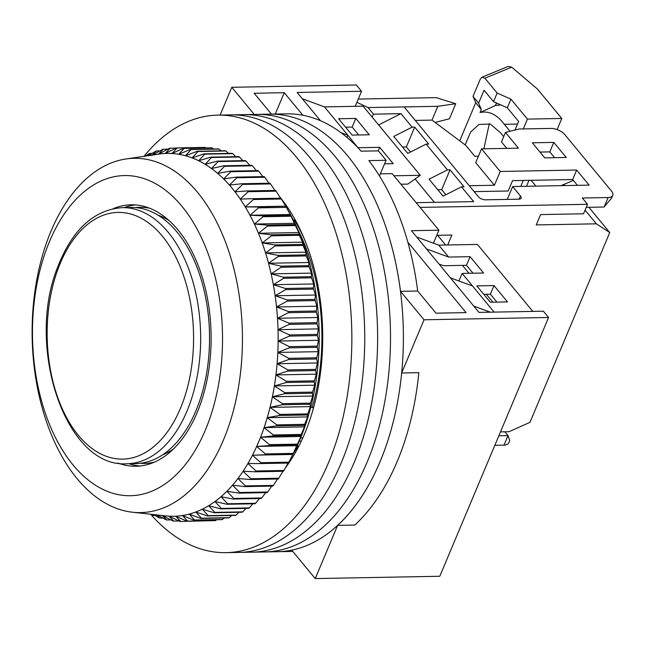 <?xml version="1.0" encoding="UTF-8"?>
<svg xmlns="http://www.w3.org/2000/svg" width="645" height="645" viewBox="0 0 645 645"><rect width="100%" height="100%" fill="white"/><g stroke="black" fill="none" stroke-linecap="round" stroke-linejoin="round"><path stroke-width="0.97" d="M407.874 242.238L466.077 312.623L436.012 313.18L417.686 291.024A218.808 129.847 -91.1 0 0 368.884 160.605L386.057 160.291A218.808 129.847 -91.1 0 0 382.211 155.461A218.808 129.847 -91.1 0 0 378.268 150.865L361.087 151.18A218.808 129.847 -91.1 0 0 286.646 113.851L269.465 114.165A218.808 129.847 -91.1 0 1 347.857 156.098A218.808 129.847 -91.1 0 0 269.465 114.165L256.581 114.407A218.808 129.847 -91.1 0 1 334.973 156.332A218.808 129.847 -91.1 0 0 256.581 114.407L243.697 114.641A218.808 129.847 -91.1 0 1 322.089 156.574A218.808 129.847 -91.1 0 0 243.697 114.641L230.813 114.883A218.808 129.847 -91.1 0 1 309.205 156.808A218.808 129.847 -91.1 0 0 230.813 114.883L217.929 115.124A218.808 129.847 -91.1 0 0 144.004 156.308M400.513 291.338A218.808 129.847 -91.1 0 0 347.857 156.098A218.808 129.847 -91.1 0 1 398.013 399.521A218.808 129.847 -91.1 0 1 277.568 551.701A218.808 129.847 -91.1 0 0 291.725 550.129L315.244 578.573L337.609 525.361A218.808 129.847 -91.1 0 0 401.658 372.995L424.031 319.783L400.513 291.338L417.686 291.024M154.308 462.159A128.081 76.005 88.9 0 1 144.472 463.424A128.081 76.005 88.9 0 1 140.175 463.303M254.251 114.447L231.797 87.293L220.114 115.084M231.797 87.293L356.338 84.987L361.539 91.267L355.21 106.328M320.484 120.72L297.119 92.461L361.539 91.267M271.424 114.133L254.17 93.259L284.235 92.703L302.884 115.262M424.031 319.783L548.572 317.477L543.38 311.196L478.961 312.39L411.421 230.7L438.906 230.192L392.144 173.642L380.356 173.86M315.244 578.573L439.793 576.267L548.572 317.477M401.658 372.995L418.839 372.673A218.808 129.847 -91.1 0 1 354.79 525.046L337.609 525.361M300.61 437.907L302.828 437.866M284.3 202.715L283.615 202.724M437.608 235.32L445.622 245.011M462.457 265.377L468.996 273.286M486.362 294.281L492.901 302.191M302.311 98.75L324.451 106.893L347.832 135.176L340.987 132.652M433.448 243.181L438.906 230.192M426.482 248.922L448.63 257.073L438.753 245.132L416.614 236.989M473.761 306.101L490.265 312.18M494.135 312.107L472.527 285.977L450.387 277.826M386.057 160.291L379.47 175.964M275.254 114.06L284.235 92.703M135.442 207.593A128.081 76.005 88.9 0 1 139.731 207.311A128.081 76.005 88.9 0 1 149.608 208.206M301.126 441.535L299.498 440.535M297.668 444.655L297.748 446.356L296.869 446.372M310.834 406.81L312.091 407.575L313.599 407.543M304.867 240.279A160.097 95.009 88.9 0 0 294.322 219.969L293.314 219.985M346.921 137.345L347.832 135.176L358.128 147.963M384.565 163.838L393.208 163.677L379.695 147.342L358.225 147.737M324.451 106.893L363.111 106.183L420.258 175.303L393.918 175.787M355.798 118.438L338.617 118.753L352.13 135.095L369.311 134.773L355.798 118.438L352.17 127.065L345.591 127.186M400.892 184.22L407.866 184.091L420.258 175.303M438.753 245.132L477.405 244.423L532.786 311.39M493.997 285.582L507.51 301.916L490.329 302.239L476.824 285.896L493.997 285.582L490.377 294.209L483.79 294.33M448.63 257.073L470.1 256.678L483.605 273.012L462.134 273.407L472.527 285.977M438.963 264.015L443.607 265.724L466.472 265.305L470.1 256.678M297.748 446.356A160.097 95.009 88.9 0 1 293.265 453.637M378.22 150.865L379.695 147.342M358.709 134.974L352.17 127.065M496.908 302.11L490.377 294.209M473.011 273.206L466.472 265.305M462.134 273.407L458.95 280.986M298.377 230.781A160.097 95.009 88.9 0 1 312.091 407.575M150.632 514.234A218.808 129.847 -91.1 0 0 226.032 552.652L264.684 551.935A218.808 129.847 -91.1 0 0 385.13 399.763A218.808 129.847 -91.1 0 0 334.973 156.332A218.808 129.847 -91.1 0 1 385.13 399.763A218.808 129.847 -91.1 0 1 264.684 551.935L292.79 551.419M77.086 478.654A177.181 105.143 88.9 0 1 35.394 288.025A177.181 105.143 88.9 0 1 125.985 158.976A177.181 105.143 88.9 0 1 197.475 192.258A177.181 105.143 88.9 0 1 236.868 395.788A177.181 105.143 88.9 0 1 132.523 512.235A177.181 105.143 88.9 0 1 77.086 478.654M132.523 512.235L165.572 515.879A181.447 107.675 -91.1 0 0 168.942 516.161A181.447 107.675 -91.1 0 0 175.706 516.193A181.447 107.675 -91.1 0 0 182.446 515.508A181.447 107.675 -91.1 0 0 189.146 514.113A181.447 107.675 -91.1 0 0 195.766 512.009A181.447 107.675 -91.1 0 0 202.296 509.203A181.447 107.675 -91.1 0 0 208.69 505.712A181.447 107.675 -91.1 0 0 214.938 501.544A181.447 107.675 -91.1 0 0 221.009 496.723A181.447 107.675 -91.1 0 0 226.879 491.264A181.447 107.675 -91.1 0 0 232.531 485.177A181.447 107.675 -91.1 0 0 237.932 478.509A181.447 107.675 -91.1 0 0 243.068 471.269A181.447 107.675 -91.1 0 0 247.922 463.489A181.447 107.675 -91.1 0 0 252.469 455.201A181.447 107.675 -91.1 0 0 256.686 446.437A181.447 107.675 -91.1 0 0 260.572 437.237A181.447 107.675 -91.1 0 0 264.095 427.627A181.447 107.675 -91.1 0 0 267.256 417.662A181.447 107.675 -91.1 0 0 270.029 407.358A181.447 107.675 -91.1 0 0 272.408 396.772A181.447 107.675 -91.1 0 0 274.383 385.944A181.447 107.675 -91.1 0 0 275.955 374.914A181.447 107.675 -91.1 0 0 277.108 363.724A181.447 107.675 -91.1 0 0 277.834 352.42A181.447 107.675 -91.1 0 0 278.14 341.044A181.447 107.675 -91.1 0 0 278.027 329.651A181.447 107.675 -91.1 0 0 277.487 318.267A181.447 107.675 -91.1 0 0 276.52 306.956A181.447 107.675 -91.1 0 0 275.133 295.757A181.447 107.675 -91.1 0 0 273.335 284.711A181.447 107.675 -91.1 0 0 271.134 273.859A181.447 107.675 -91.1 0 0 268.538 263.249A181.447 107.675 -91.1 0 0 265.547 252.929A181.447 107.675 -91.1 0 0 262.184 242.923A181.447 107.675 -91.1 0 0 258.46 233.28A181.447 107.675 -91.1 0 0 254.388 224.041A181.447 107.675 -91.1 0 0 249.986 215.245A181.447 107.675 -91.1 0 0 245.269 206.908A181.447 107.675 -91.1 0 0 240.254 199.087A181.447 107.675 -91.1 0 0 234.965 191.799A181.447 107.675 -91.1 0 0 232.087 188.195A181.447 107.675 -91.1 0 0 229.427 185.075A181.447 107.675 -91.1 0 0 223.654 178.939A181.447 107.675 -91.1 0 0 217.663 173.416A181.447 107.675 -91.1 0 0 211.495 168.538A181.447 107.675 -91.1 0 0 205.158 164.314A181.447 107.675 -91.1 0 0 198.692 160.758A181.447 107.675 -91.1 0 0 192.105 157.896A181.447 107.675 -91.1 0 0 185.438 155.727A181.447 107.675 -91.1 0 0 178.713 154.268A181.447 107.675 -91.1 0 0 171.957 153.518A181.447 107.675 -91.1 0 0 165.185 153.486A181.447 107.675 -91.1 0 0 158.872 154.107L125.985 158.976M73.103 465.029A160.097 95.009 88.9 0 1 49.568 241.383A160.097 95.009 88.9 0 1 181.89 206.247A160.097 95.009 88.9 0 1 205.433 429.893A160.097 95.009 88.9 0 1 73.103 465.029M118.051 463.086A130.75 77.585 -91.1 0 0 135.934 466.254A130.75 77.585 -91.1 0 0 207.908 375.317A130.75 77.585 -91.1 0 0 177.931 229.854A130.75 77.585 -91.1 0 0 131.088 204.796A130.75 77.585 -91.1 0 0 113.343 208.625M128.879 463.715A130.75 77.585 -91.1 0 0 140.223 465.972M205.779 147.899L205.126 147.415A186.784 110.843 -91.1 0 0 204.417 147.407L176.48 147.931A186.784 110.843 88.9 0 1 177.19 147.931L171.957 153.518L183.446 148.31A186.784 110.843 88.9 0 1 184.148 148.39L178.713 154.268L190.388 149.43A186.784 110.843 88.9 0 1 191.089 149.584L185.438 155.727L197.289 151.277A186.784 110.843 88.9 0 1 197.983 151.511L192.105 157.896L204.11 153.849A186.784 110.843 88.9 0 1 204.804 154.155L198.692 160.758L210.834 157.138A186.784 110.843 88.9 0 1 211.512 157.517L205.158 164.314L217.438 161.129A186.784 110.843 88.9 0 1 218.099 161.573L211.495 168.538L223.88 165.797A186.784 110.843 88.9 0 1 224.525 166.313L217.663 173.416L230.144 171.143A186.784 110.843 88.9 0 1 230.773 171.715L223.654 178.939L236.207 177.125A186.784 110.843 88.9 0 1 236.812 177.77L229.427 185.075L242.044 183.728A186.784 110.843 88.9 0 1 242.617 184.438L234.965 191.799L247.624 190.936A186.784 110.843 88.9 0 1 248.18 191.702L240.254 199.087L252.937 198.7A186.784 110.843 88.9 0 1 253.461 199.523L245.269 206.908L257.952 207.013A186.784 110.843 88.9 0 1 258.443 207.883L249.986 215.245L262.66 215.817A186.784 110.843 88.9 0 1 263.12 216.744L254.388 224.041L267.03 225.097A186.784 110.843 88.9 0 1 267.457 226.064L258.46 233.28L271.053 234.812A186.784 110.843 88.9 0 1 271.44 235.82L262.184 242.923L274.714 244.923A186.784 110.843 88.9 0 1 275.06 245.963L265.547 252.929L277.995 255.38A186.784 110.843 88.9 0 1 278.301 256.46L268.538 263.249L280.881 266.151A186.784 110.843 88.9 0 1 281.147 267.264L271.134 273.859L283.365 277.197A186.784 110.843 88.9 0 1 283.59 278.334L273.335 284.711L285.437 288.468A186.784 110.843 88.9 0 1 285.622 289.621L275.133 295.757L287.081 299.917A186.784 110.843 88.9 0 1 287.227 301.094L276.52 306.956L288.299 311.511A186.784 110.843 88.9 0 1 288.404 312.696L277.487 318.267L289.089 323.193A186.784 110.843 88.9 0 1 289.145 324.387L278.027 329.651L289.436 334.924A186.784 110.843 88.9 0 1 289.452 336.11L278.14 341.044L289.355 346.647A186.784 110.843 88.9 0 1 289.323 347.84L277.834 352.42L288.831 358.33A186.784 110.843 88.9 0 1 288.75 359.507L277.108 363.724L287.872 369.916A186.784 110.843 88.9 0 1 287.751 371.085L275.955 374.914L286.477 381.356A186.784 110.843 88.9 0 1 286.315 382.517L274.383 385.944L284.663 392.62A186.784 110.843 88.9 0 1 284.453 393.756L272.408 396.772L282.429 403.657A186.784 110.843 88.9 0 1 282.179 404.762L270.029 407.358L279.785 414.421A186.784 110.843 88.9 0 1 279.495 415.493L267.256 417.662L276.737 424.87A186.784 110.843 88.9 0 1 276.407 425.91L264.095 427.627L273.311 434.956A186.784 110.843 88.9 0 1 272.94 435.964L260.572 437.237L269.505 444.655A186.784 110.843 88.9 0 1 269.094 445.614L256.686 446.437L265.337 453.919A186.784 110.843 88.9 0 1 264.893 454.83L252.469 455.201L260.83 462.707A186.784 110.843 88.9 0 1 260.354 463.57L247.922 463.489L256 470.995A186.784 110.843 88.9 0 1 255.493 471.809L243.068 471.269L250.865 478.743A186.784 110.843 88.9 0 1 250.325 479.501L237.932 478.509L245.447 485.919A186.784 110.843 88.9 0 1 244.874 486.62L232.531 485.177L239.763 492.506A186.784 110.843 88.9 0 1 239.166 493.135L226.879 491.264L233.829 498.464A186.784 110.843 88.9 0 1 233.216 499.037L221.009 496.723L227.685 503.777A186.784 110.843 88.9 0 1 227.048 504.277L214.938 501.544L221.348 508.421A186.784 110.843 88.9 0 1 220.695 508.857L208.69 505.712L214.841 512.388A186.784 110.843 88.9 0 1 214.172 512.751L202.296 509.203L208.19 515.645A186.784 110.843 88.9 0 1 207.505 515.935L195.766 512.009L201.425 518.193A186.784 110.843 88.9 0 1 200.732 518.411L189.146 514.113L194.564 520.007A186.784 110.843 88.9 0 1 193.863 520.152L182.446 515.508L187.647 521.104A186.784 110.843 88.9 0 1 186.937 521.168L175.706 516.193L180.689 521.458A186.784 110.843 88.9 0 1 179.979 521.45L168.942 516.161L173.723 521.071A186.784 110.843 88.9 0 1 173.013 520.991L162.177 515.419L166.773 519.951A186.784 110.843 88.9 0 1 166.071 519.797L157.275 514.968M213.495 149.003L212.092 147.874A186.784 110.843 -91.1 0 0 211.383 147.794L183.446 148.31M221.074 150.841L219.034 149.068A186.784 110.843 -91.1 0 0 218.324 148.914L190.388 149.43M228.499 153.397L225.927 150.986A186.784 110.843 -91.1 0 0 225.226 150.761L197.289 151.277M204.11 153.849L232.055 153.333A186.784 110.843 88.9 0 1 232.74 153.639L235.772 156.679M210.834 157.138L238.779 156.622A186.784 110.843 88.9 0 1 239.456 156.993L242.851 160.653M217.438 161.129L245.374 160.613A186.784 110.843 88.9 0 1 246.035 161.056L249.744 165.322M223.88 165.797L251.816 165.281A186.784 110.843 88.9 0 1 252.461 165.797L256.412 170.651M230.144 171.143L258.081 170.627A186.784 110.843 88.9 0 1 258.709 171.199L262.846 176.633M236.207 177.125L264.144 176.609A186.784 110.843 88.9 0 1 264.748 177.254L269.021 183.228M156.404 514.871L159.879 518.104A186.784 110.843 88.9 0 1 159.178 517.879L153.47 514.549M151.68 514.347L153.05 515.532A186.784 110.843 88.9 0 1 152.365 515.226L150.769 514.25M242.044 183.728L269.981 183.212A186.784 110.843 88.9 0 1 270.561 183.922L275.342 191.049M145.286 156.122L148.979 153.736A186.784 110.843 88.9 0 1 149.656 153.446L147.052 155.856M148.398 155.655L155.743 151.196A186.784 110.843 88.9 0 1 156.437 150.978L151.744 155.574M152.696 155.026L162.605 149.374A186.784 110.843 88.9 0 1 163.306 149.229L158.444 154.171L169.522 148.285A186.784 110.843 88.9 0 1 170.232 148.213L165.185 153.486L176.48 147.931M242.617 184.438L270.561 183.922M264.748 177.254L236.812 177.77M135.386 204.917A130.75 77.585 -91.1 0 0 124.138 207.593M247.624 190.936L275.56 190.42A186.784 110.843 88.9 0 1 276.116 191.178L280.623 198.338M248.18 191.702L276.116 191.178M258.709 171.199L230.773 171.715M252.937 198.7L280.873 198.184A186.784 110.843 88.9 0 1 281.397 199.007L285.888 206.497A186.784 110.843 88.9 0 1 286.388 207.368L290.597 215.301A186.784 110.843 88.9 0 1 291.056 216.228L294.967 224.581A186.784 110.843 88.9 0 1 295.394 225.548L298.829 232.539L258.46 233.28M253.461 199.523L281.397 199.007M252.461 165.797L224.525 166.313M245.269 206.908L285.638 206.166L257.952 207.013M258.443 207.883L286.388 207.368M246.035 161.056L218.099 161.573M249.986 215.245L290.355 214.495M262.66 215.817L290.597 215.301M263.12 216.744L291.056 216.228M239.456 156.993L211.512 157.517M254.388 224.041L294.757 223.299M267.03 225.097L294.967 224.581M267.457 226.064L295.394 225.548M232.74 153.639L204.804 154.155M260.354 463.57L288.299 463.054A186.784 110.843 -91.1 0 0 288.775 462.191L293.596 453.008A178.246 105.772 -91.1 0 0 289.137 212.197L285.888 206.497M271.053 234.812L298.99 234.296L298.829 232.539M298.99 234.296A186.784 110.843 88.9 0 1 299.385 235.304L302.553 242.173L302.65 244.399A186.784 110.843 -91.1 0 1 303.005 245.447L305.915 252.179L305.932 254.864A186.784 110.843 -91.1 0 1 306.246 255.944L308.907 262.507L308.818 265.635A186.784 110.843 -91.1 0 1 309.092 266.748L311.503 273.117L311.301 276.681A186.784 110.843 -91.1 0 1 311.535 277.818L313.712 283.961L313.373 287.952A186.784 110.843 -91.1 0 1 313.559 289.105L315.502 295.007L315.018 299.401A186.784 110.843 -91.1 0 1 315.163 300.578L316.889 306.214L316.244 310.995A186.784 110.843 -91.1 0 1 316.34 312.18L317.856 317.525L317.026 322.677A186.784 110.843 -91.1 0 1 317.082 323.871L318.396 328.902L317.38 334.4A186.784 110.843 -91.1 0 1 317.388 335.594L318.517 340.294L317.292 346.131A186.784 110.843 -91.1 0 1 317.259 347.316L318.211 351.67L316.768 357.806A186.784 110.843 -91.1 0 1 316.687 358.991L317.477 362.974L315.808 369.392A186.784 110.843 -91.1 0 1 315.687 370.569L316.324 374.164L314.421 380.84A186.784 110.843 -91.1 0 1 314.252 381.993L314.752 385.194L312.599 392.104A186.784 110.843 -91.1 0 1 312.398 393.24L312.777 396.022L310.366 403.141A186.784 110.843 -91.1 0 1 310.116 404.246L310.398 406.608L307.721 413.905A186.784 110.843 -91.1 0 1 307.431 414.977L307.625 416.912L304.682 424.346A186.784 110.843 -91.1 0 1 304.351 425.394L304.464 426.885L301.247 434.44A186.784 110.843 -91.1 0 1 300.876 435.448L300.941 436.488L297.442 444.139A186.784 110.843 -91.1 0 1 297.039 445.098L293.281 453.395A186.784 110.843 -91.1 0 1 292.838 454.314L292.12 455.83M255.493 471.809L283.429 471.285A186.784 110.843 -91.1 0 0 283.945 470.479L288.291 462.739M250.325 479.501L278.269 478.977A186.784 110.843 -91.1 0 0 278.801 478.227L282.978 471.293M244.874 486.62L272.819 486.096A186.784 110.843 -91.1 0 0 273.383 485.403L277.519 478.993M239.166 493.135L267.103 492.619A186.784 110.843 -91.1 0 0 267.699 491.99L271.747 486.12M233.216 499.037L261.152 498.512A186.784 110.843 -91.1 0 0 261.773 497.948L265.692 492.651M227.048 504.277L254.993 503.761A186.784 110.843 -91.1 0 0 255.622 503.261L259.363 498.553M220.695 508.857L248.631 508.341A186.784 110.843 -91.1 0 0 249.284 507.905L252.775 503.801M214.172 512.751L242.109 512.227A186.784 110.843 -91.1 0 0 242.778 511.864L245.963 508.389M207.505 515.935L235.449 515.419A186.784 110.843 -91.1 0 0 236.126 515.129L238.924 512.291M200.732 518.411L228.669 517.887A186.784 110.843 -91.1 0 0 229.362 517.669L231.684 515.484M193.863 520.152L221.799 519.636A186.784 110.843 -91.1 0 0 222.501 519.491L224.258 517.975M186.937 521.168L214.874 520.652A186.784 110.843 -91.1 0 0 215.583 520.579L216.647 519.733M180.689 521.458L208.859 520.765M271.44 235.82L299.385 235.304M225.927 150.986L197.983 151.511M262.184 242.923L302.553 242.173M274.714 244.923L302.65 244.399M275.06 245.963L303.005 245.447M219.034 149.068L191.089 149.584M265.547 252.929L305.915 252.179M277.995 255.38L305.932 254.864M278.301 256.46L306.246 255.944M212.092 147.874L184.148 148.39M268.538 263.249L308.907 262.507M280.881 266.151L308.818 265.635M281.147 267.264L309.092 266.748M205.126 147.415L177.19 147.931M271.134 273.859L311.503 273.117M283.365 277.197L311.301 276.681M172.102 153.365L165.185 153.486M283.59 278.334L311.535 277.818M176.117 148.1L170.232 148.213M273.335 284.711L313.712 283.961M285.437 288.468L313.373 287.952M285.622 289.621L313.559 289.105M167.885 149.14L163.306 149.229M275.133 295.757L315.502 295.007M287.081 299.917L315.018 299.401M287.227 301.094L315.163 300.578M159.887 150.914L156.437 150.978M276.52 306.956L316.889 306.214M288.299 311.511L316.244 310.995M288.404 312.696L316.34 312.18M152.099 153.405L149.656 153.446M277.487 318.267L317.856 317.525M289.089 323.193L317.026 322.677M289.145 324.387L317.082 323.871M278.027 329.651L318.396 328.902M289.436 334.924L317.38 334.4M289.452 336.11L317.388 335.594M278.14 341.044L318.517 340.294M289.355 346.647L317.292 346.131M289.323 347.84L317.259 347.316M277.834 352.42L318.211 351.67M288.831 358.33L316.768 357.806M288.75 359.507L316.687 358.991M277.108 363.724L317.477 362.974M287.872 369.916L315.808 369.392M287.751 371.085L315.687 370.569M275.955 374.914L316.324 374.164M286.477 381.356L314.421 380.84M286.315 382.517L314.252 381.993M274.383 385.944L314.752 385.194M284.663 392.62L312.599 392.104M284.453 393.756L312.398 393.24M272.408 396.772L312.777 396.022M282.429 403.657L310.366 403.141M282.179 404.762L310.116 404.246M270.029 407.358L310.398 406.608M279.785 414.421L307.721 413.905M279.495 415.493L307.431 414.977M267.256 417.662L307.625 416.912M276.737 424.87L304.682 424.346M276.407 425.91L304.351 425.394M264.095 427.627L304.464 426.885M273.311 434.956L301.247 434.44M272.94 435.964L300.876 435.448M260.572 437.237L300.941 436.488M269.505 444.655L297.442 444.139M269.094 445.614L297.039 445.098M256.686 446.437L297.063 445.695M265.337 453.919L293.281 453.395M264.893 454.83L292.838 454.314M252.469 455.201L292.838 454.451M260.83 462.707L288.775 462.191M256 470.995L283.945 470.479M250.865 478.743L278.801 478.227M245.447 485.919L273.383 485.403M239.763 492.506L267.699 491.99M233.829 498.464L261.773 497.948M227.685 503.777L255.622 503.261M221.348 508.421L249.284 507.905M214.841 512.388L242.778 511.864M208.19 515.645L236.126 515.129M201.425 518.193L229.362 517.669M194.564 520.007L222.501 519.491M187.647 521.104L215.583 520.579M173.723 521.071L178.979 520.975M166.773 519.951L170.836 519.878M159.879 518.104L162.871 518.048M153.05 515.532L155.082 515.492M127.009 463.747L135.885 463.586A128.081 76.005 -91.1 0 0 197.999 405.544A128.081 76.005 -91.1 0 0 199.418 273.94A128.081 76.005 -91.1 0 0 131.137 207.464L122.268 207.634C93.888 209.81 72.417 229.507 57.84 266.716C25.236 345.776 65.314 468.472 127.009 463.747A128.081 76.005 -91.1 0 0 189.122 405.705A128.081 76.005 -91.1 0 0 190.541 274.101A128.081 76.005 -91.1 0 0 122.268 207.634M168.966 220.453A122.744 72.837 -91.1 0 0 157.977 215.124M162.411 454.935A122.744 72.837 -91.1 0 0 173.199 449.202M251.8 552.176A218.808 129.847 -91.1 0 0 372.246 400.005A218.808 129.847 -91.1 0 0 322.089 156.574A218.808 129.847 -91.1 0 1 372.246 400.005A218.808 129.847 -91.1 0 1 251.8 552.176M238.916 552.418A218.808 129.847 -91.1 0 0 359.362 400.239A218.808 129.847 -91.1 0 0 309.205 156.808A218.808 129.847 -91.1 0 1 359.362 400.239A218.808 129.847 -91.1 0 1 238.916 552.418M279.575 196.652A169.708 100.709 88.9 0 1 279.64 196.733A169.708 100.709 88.9 0 1 280.825 198.184M281.075 198.499A169.708 100.709 88.9 0 1 285.501 467.73M226.032 552.652A218.808 129.847 -91.1 0 0 346.478 400.481A218.808 129.847 -91.1 0 0 296.321 157.049A218.808 129.847 -91.1 0 0 217.929 115.124M420.056 207.4L587.531 204.296L583.548 213.785L540.599 214.583L536.245 224.928L596.375 223.815L609.743 232.555L529.964 422.338L508.986 431.715L500.488 431.868M447.711 244.971L451.879 235.054L436.746 235.336M519.128 199.168L520.475 195.967L512.678 186.542L589.127 185.123L576.654 170.046L500.214 171.465L481.509 148.842L518.443 148.156L505.454 132.451L519.177 129L550.959 128.419A10.675 5.136 -157.2 0 1 564.738 134.539L611.5 191.089A10.675 5.136 -157.2 0 1 612.75 195.387A10.675 5.136 -157.2 0 1 608.106 197.531L582.338 198.015L587.531 204.296M520.475 195.967A5.337 2.564 -157.2 0 1 521.096 198.112A5.337 2.564 -157.2 0 1 518.774 199.192L485.274 199.813A5.337 2.564 -157.2 0 1 478.38 196.749L404.117 106.933L437.818 106.304L432.021 120.107L465.779 145.359L474.809 156.284L478.405 156.219M356.895 102.313L368.013 107.562L437.818 106.304M368.013 107.562L373.471 114.157L372.197 117.18M416.162 202.683L473.688 201.619L461.481 186.848L464.061 186.808L450.033 169.837L447.453 169.885L426.151 144.125L428.731 144.077L414.703 127.113L412.123 127.162L400.956 113.649L373.471 114.157M544.791 157.88L566.262 157.477L553.797 142.4L532.327 142.795L544.791 157.88M494.852 445.276L504.035 445.106A10.675 5.136 22.8 0 0 508.679 442.962L509.735 440.454L508.026 435.617L498.843 435.786M504.858 431.787L508.026 435.617L504.035 445.106M609.743 232.555L588.861 207.303M596.375 223.815L585.071 210.149M564.754 185.575L563.827 184.462M474.156 191.63L508.187 191.001L512.541 180.648L572.671 179.536L577.469 185.341M505.454 132.451L501.471 141.94L506.785 148.374M586.249 207.351L604.115 207.021L611.694 197.894L612.75 195.387M539.986 152.067L549.806 151.889L554.611 157.694M500.214 171.465L494.409 185.26L475.704 162.645L481.509 148.842M572.671 179.536L576.654 170.046M494.409 185.26L469.278 185.728M507.276 199.402L512.678 186.542M415.275 120.413L432.021 120.107M437.987 106.264L455.757 103.748L436.254 97.629L358.257 99.072M378.615 124.937L400.956 113.649M434.407 202.345L415.082 178.971M447.453 169.885L429.062 179.181L443.083 196.144L461.481 186.848M412.123 127.162L393.732 136.45L407.761 153.421L426.151 144.125M414.703 127.113L406.358 146.947L410.543 152.01M450.033 169.837L441.688 189.678L445.872 194.742M553.797 142.4L549.806 151.889M455.757 103.748L449.42 118.817L435.109 122.421M402.472 147.02L406.358 146.947M437.802 189.751L441.688 189.678M510.074 131.29L504.293 124.3L517.5 124.058M500.875 104.925L495.457 105.482L480.074 112.504C488.999 110.666 497.069 114.6 504.293 124.3M459.724 140.836L475.744 102.724L481.339 109.497L478.622 103.152L484.056 90.211L493.53 101.668L507.317 107.788L518.604 121.445L514.984 130.056M561.053 185.647L573.365 180.374M557.119 129.564L561.779 118.462L537.503 89.099L511.727 67.185L508.212 66.427L482 77.19L484.887 78.198L497.158 93.041L510.945 99.161L527.425 119.099L523.297 128.927M481.339 109.497L480.074 112.504M503.713 136.611L500.665 132.926L490.377 124.066L478.969 124.437L470.681 132.023L465.158 144.899M496.505 102.99L495.457 105.482M507.317 107.788L510.945 99.161M493.53 101.668L497.158 93.041M478.622 103.152L473.027 96.379L480.275 79.133L482 77.19M531.077 180.302L535.882 186.115M526.489 186.284L528.989 180.342M520.765 186.389L523.264 180.447M483.903 148.793L489.289 123.671M527.425 119.099L561.779 118.462M475.744 102.724L473.027 96.379M165.563 217.575A117.406 69.668 88.9 0 0 163.757 217.542L164.838 217.518A117.406 69.668 88.9 0 1 165.483 217.51M169.909 452.209A117.406 69.668 88.9 0 1 168.103 452.306L169.184 452.29A117.406 69.668 88.9 0 0 169.828 452.274M167.313 219.453A117.406 69.668 88.9 0 1 168.103 219.695M172.368 450A117.406 69.668 88.9 0 1 171.586 450.266M58.26 268.336A123.364 73.207 -91.1 0 0 81.584 439.051A123.364 73.207 -91.1 0 0 182.479 403.206A123.364 73.207 -91.1 0 0 159.162 232.49A123.364 73.207 -91.1 0 0 58.26 268.336M608.106 197.531L604.115 207.021M511.727 67.185L484.887 78.198"/></g></svg>
